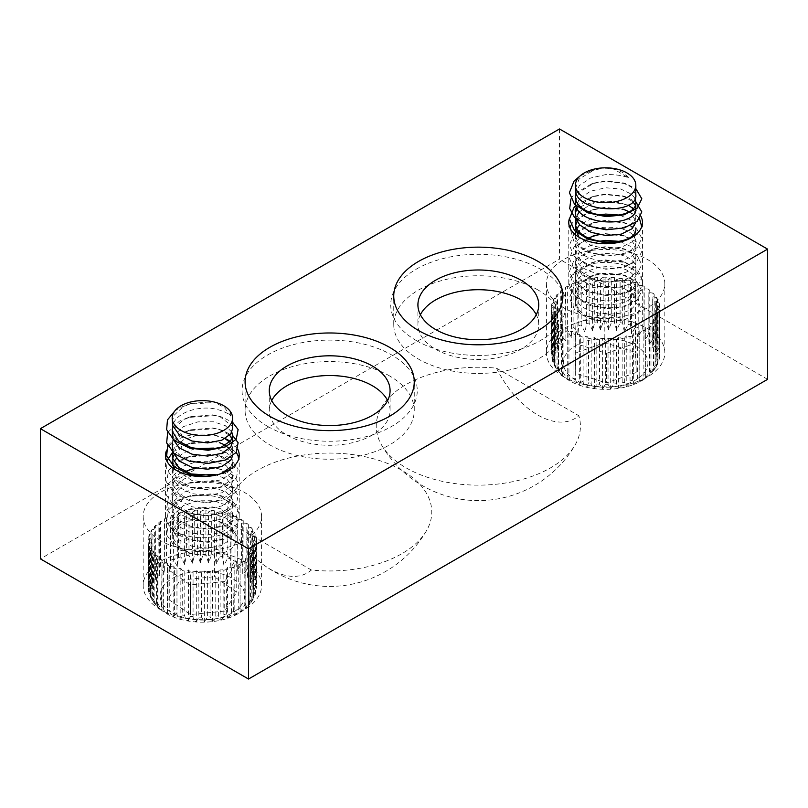 <?xml version="1.0" encoding="UTF-8"?>
<svg xmlns="http://www.w3.org/2000/svg" width="808" height="808" viewBox="0 0 808 808"><rect width="100%" height="100%" fill="white"/><g stroke="black" fill="none" stroke-linecap="round" stroke-linejoin="round"><path stroke-width="0.61" stroke-dasharray="4.04 3.03" d="M160.519 609.687A59.206 34.178 180 0 1 143.178 585.517A59.206 34.178 180 0 1 179.719 553.935A59.206 34.178 180 0 1 244.238 561.348A59.206 34.178 180 0 1 261.58 585.517A59.206 34.178 180 0 1 225.038 617.09A59.206 34.178 180 0 1 160.519 609.687M160.519 540.623A59.206 34.178 180 0 1 143.178 516.453A59.206 34.178 180 0 1 179.719 484.881A59.206 34.178 180 0 1 244.238 492.294A59.206 34.178 180 0 1 261.58 516.453A59.206 34.178 180 0 1 225.038 548.036A59.206 34.178 180 0 1 160.519 540.623M563.762 376.871A59.206 34.178 180 0 1 546.42 352.702A59.206 34.178 180 0 1 582.962 321.13A59.206 34.178 180 0 1 647.481 328.533A59.206 34.178 180 0 1 664.822 352.702A59.206 34.178 180 0 1 628.281 384.285A59.206 34.178 180 0 1 563.762 376.871M563.762 307.818A59.206 34.178 180 0 1 546.42 283.648A59.206 34.178 180 0 1 582.962 252.076A59.206 34.178 180 0 1 647.481 259.479A59.206 34.178 180 0 1 664.822 283.648A59.206 34.178 180 0 1 628.281 315.231A59.206 34.178 180 0 1 563.762 307.818M262.772 564.247A74.094 42.773 60 0 0 270.296 569.226A74.094 42.773 60 0 0 311.363 570.004A102.091 58.944 0 0 0 426.442 530.805A102.091 58.944 0 0 0 401.869 470.337A102.091 58.944 0 0 0 282.265 459.813A102.091 58.944 0 0 0 229.24 522.594A74.094 42.773 60 0 0 262.772 564.247A111.989 111.989 0 0 0 426.442 530.805M496.516 368.196A74.174 42.824 -120 0 0 537.653 414.938A74.174 42.824 -120 0 0 578.78 415.696L496.516 368.196A102.091 58.944 0 0 0 381.558 444.986A102.091 58.944 0 0 0 406.131 467.872A102.091 58.944 0 0 0 575.094 444.986A102.091 58.944 0 0 0 578.78 415.696M389.476 375.882A84.577 48.823 0 0 0 297.314 365.297A84.577 48.823 0 0 0 245.097 410.413A84.577 48.823 0 0 0 269.872 444.935A84.577 48.823 0 0 0 362.034 455.52A84.577 48.823 0 0 0 414.251 410.413A84.577 48.823 0 0 0 389.476 375.882M538.128 290.062A84.577 48.823 0 0 0 445.966 279.477A84.577 48.823 0 0 0 393.749 324.584A84.577 48.823 0 0 0 418.524 359.116A84.577 48.823 0 0 0 510.686 369.7A84.577 48.823 0 0 0 562.903 324.584A84.577 48.823 0 0 0 538.128 290.062M225.19 438.582A36.855 21.271 0 0 0 166.216 451.228M228.432 501.414A36.855 21.271 0 0 0 188.274 496.799A36.855 21.271 0 0 0 165.529 516.453A36.855 21.271 0 0 0 176.326 531.502A36.855 21.271 0 0 0 216.483 536.118A36.855 21.271 0 0 0 239.229 516.453A36.855 21.271 0 0 0 228.432 501.414M631.947 207.595A36.855 21.271 0 0 0 631.674 207.444A36.855 21.271 0 0 0 594.749 202.162A36.855 21.271 0 0 0 569.408 218.534M631.674 268.609A36.855 21.271 0 0 0 591.517 263.994A36.855 21.271 0 0 0 568.771 283.648A36.855 21.271 0 0 0 579.568 298.697A36.855 21.271 0 0 0 619.726 303.303A36.855 21.271 0 0 0 642.471 283.648A36.855 21.271 0 0 0 631.674 268.609M559.49 128.967L559.49 259.186L40.4 558.873M640.906 216.352A36.855 21.271 0 0 0 633.068 208.292M237.855 449.531A36.855 21.271 0 0 0 230.27 441.39M311.363 570.004L229.24 522.594M767.6 379.336L559.49 259.186M420.382 314.726A60.408 34.875 0 0 0 417.918 324.584A60.408 34.875 0 0 0 435.613 349.248A60.408 34.875 0 0 0 501.445 356.813A60.408 34.875 0 0 0 538.734 324.584A60.408 34.875 0 0 0 536.27 314.726M416.393 340.623A87.597 50.571 0 0 0 540.269 340.623A87.597 50.571 0 0 0 540.269 269.094A87.597 50.571 0 0 0 416.393 269.094A87.597 50.571 0 0 0 416.393 340.623M271.73 400.546A60.408 34.875 0 0 0 269.266 410.413A60.408 34.875 0 0 0 286.961 435.078A60.408 34.875 0 0 0 352.793 442.632A60.408 34.875 0 0 0 390.082 410.413A60.408 34.875 0 0 0 387.618 400.546M267.731 426.442A87.597 50.571 0 0 0 391.607 426.442A87.597 50.571 0 0 0 391.607 354.924A87.597 50.571 0 0 0 267.731 354.924A87.597 50.571 0 0 0 267.731 426.442M659.934 307.171L659.934 351.561L656.753 356.54L656.753 305.646L659.934 307.171A54.368 31.391 180 0 1 659.974 307.858A54.368 31.391 180 0 1 659.985 308.575A54.368 31.391 180 0 1 659.985 308.737L656.914 310.302L659.651 312.09L659.651 356.479L659.52 357.914L656.914 361.196L659.985 353.126L659.985 308.737M655.813 365.802L658.904 360.439L659.278 358.035L659.278 313.645L655.813 314.918L658.025 316.928L658.025 361.317L657.51 364.186L655.813 365.802L655.813 314.918M653.47 370.256L655.813 367.367L657.237 362.822L657.237 318.423L653.47 319.372L655.116 321.554L655.116 365.953L654.298 369.63L653.47 370.256L653.47 319.372M563.105 372.528L567.226 379.174L567.226 328.28L563.105 328.139L563.105 372.528A54.368 31.391 180 0 1 561.469 371.286L562.358 375.468L562.358 324.574L558.328 324.059L558.328 368.448L562.216 375.366C582.588 394.435 630.886 393.94 650.198 374.296L653.935 367.357L653.935 322.968L649.955 323.564L650.985 325.866L650.985 370.256L649.955 374.447L649.955 323.564M645.35 378.265L649.44 371.549L649.44 327.149L645.35 327.381L645.35 378.265L645.35 327.381M639.764 381.629C642.34 380.053 643.713 377.932 643.865 375.276L643.865 330.886L639.764 330.735L639.764 381.629L639.764 330.735M633.341 384.436C635.866 383.093 637.199 381.093 637.35 378.457L637.35 334.058L633.341 333.542L632.442 335.875L632.442 380.265L633.341 384.436L633.341 333.542M626.23 386.628C628.634 385.507 629.907 383.638 630.048 381.002L630.048 336.613L626.23 335.744L624.715 337.956L624.715 382.356L626.23 386.628L626.23 335.744M618.615 388.163C620.837 387.244 622.019 385.487 622.15 382.871L622.15 338.471L618.615 337.269L616.514 339.32L616.514 383.719L618.615 388.163L618.615 337.269M610.676 388.981L613.848 383.992L613.848 339.602L610.676 338.087L608.05 339.926L608.05 384.325L610.676 388.981L610.676 338.087M602.616 389.072L605.333 384.356L605.333 339.956L602.616 338.178L599.526 339.764L599.526 384.154L602.616 389.072L602.616 338.178M594.627 388.436L596.839 383.941L596.839 339.552L594.627 337.552L591.143 338.825L591.143 383.224C591.274 385.84 592.436 387.577 594.627 388.436L594.627 337.552M586.911 387.093L588.547 382.77L588.547 338.37L586.911 336.199L583.124 337.148L583.124 381.538C583.265 384.164 584.527 386.022 586.911 387.093L586.911 336.199M579.659 385.062L580.689 380.861L580.689 336.461L579.659 334.169L575.66 334.764L575.66 379.154C575.811 381.8 577.144 383.77 579.659 385.062L579.659 334.169M573.044 382.396L573.044 331.512L568.933 331.734L568.933 376.124C569.085 378.78 570.458 380.871 573.044 382.396L573.044 331.512M567.226 379.174L567.226 328.28M558.328 368.448A54.368 31.391 180 0 1 557.045 367.064L558.56 371.357L558.56 320.473L554.712 319.594L554.712 363.984L556.49 369.004L561.57 374.781M555.914 366.963L554.44 365.64L553.823 362.509L553.823 318.12L555.914 316.069L552.359 314.857L552.359 359.257L552.935 362.236L555.914 366.963L555.914 316.069M551.308 309.969A54.368 31.391 180 0 1 551.248 308.575L551.248 352.965A54.368 31.391 180 0 0 551.268 353.682A54.368 31.391 180 0 0 551.308 354.369L554.49 362.378L552.096 359.57L551.874 357.712L551.874 313.322L554.49 311.494L551.308 309.969L551.248 352.965A54.368 31.391 180 0 1 551.248 352.803L551.248 308.404L554.328 306.838L551.591 305.05L551.591 349.44L554.328 357.732L551.248 352.803M636.219 342.905L606.414 353.369L575.821 343.693L575.023 323.564L604.818 313.1L635.421 322.766L636.219 372.498L606.414 382.962L575.821 373.296L575.023 353.157L604.818 342.693L635.421 352.369L636.219 372.498M635.421 322.766L635.421 352.369M604.818 313.1L604.818 342.693M575.023 323.564L575.023 353.157M575.821 343.693L575.821 373.296M606.414 353.369L606.414 382.962M555.429 353.116C553.248 352.248 552.096 350.51 551.965 347.894L551.965 303.495L555.429 302.222L553.217 300.212L553.217 344.602L555.429 353.116L555.429 302.222M557.773 348.662C555.399 347.591 554.147 345.733 554.005 343.107L554.005 298.718L557.773 297.768L556.126 295.587L556.126 339.976L557.773 348.662L557.773 297.768M561.287 344.471C558.783 343.178 557.459 341.208 557.308 338.572L557.308 294.173L561.287 293.587L560.247 291.274L560.247 335.663L561.287 344.471L561.287 293.587M565.893 340.653C563.317 339.128 561.954 337.037 561.802 334.381L561.802 289.991L565.893 289.759L565.499 287.385L565.893 340.653L565.893 289.759M571.478 337.3L567.378 330.654L567.378 286.264L571.478 286.406L571.731 284.022L571.478 337.3L571.478 286.406M577.902 334.482L573.892 327.472L573.892 283.083L577.902 283.598L578.801 281.265L578.801 325.664L577.902 334.482L577.902 283.598M585.012 332.29L581.184 324.917L581.184 280.527L585.012 281.396L586.527 279.184L586.527 323.574L585.012 332.29L585.012 281.396M592.628 330.765L589.093 323.059L589.093 278.669L592.628 279.871L594.728 277.821L594.728 322.21L592.628 330.765L592.628 279.871M600.566 329.937L597.395 321.938L597.395 277.538L600.566 279.053L603.192 277.215L603.192 321.604L600.566 329.937L600.566 279.053M608.626 329.846L605.899 321.574L605.899 277.184L608.626 278.962L611.717 277.376L611.717 321.776L608.626 329.846L608.626 278.962M616.605 330.482L614.403 321.988L614.403 277.599L616.605 279.598L620.09 278.316L620.09 322.705L616.605 330.482L616.605 279.598M624.321 331.836L622.685 323.16L622.685 278.77L624.321 280.942L628.109 279.992L628.109 324.382L624.321 331.836L624.321 280.942M631.583 333.866L630.553 325.069L630.553 280.679L631.583 282.972L635.583 282.376L635.583 326.765L631.583 333.866L631.583 282.972M638.199 336.522L637.805 283.275L638.199 285.628L642.31 285.406L642.31 329.795L638.199 336.522L638.199 285.628M644.006 339.744L644.259 286.486L644.006 288.86L648.137 289.001L648.137 333.401C647.976 336.057 646.602 338.168 644.006 339.744L644.006 288.86M648.875 343.461L649.773 334.643L649.773 290.254L648.875 292.567L652.915 293.082L652.915 337.481C652.763 340.118 651.42 342.117 648.875 343.461L648.875 292.567M652.682 347.561L654.187 338.855L654.187 294.466L652.682 296.667L656.53 297.546L656.53 341.935C656.379 344.572 655.106 346.44 652.682 347.561L652.682 296.667M655.328 351.955L657.419 343.42L657.419 299.031L655.328 301.071L658.884 302.283L658.884 346.672C658.752 349.288 657.571 351.056 655.328 351.955L655.328 301.071M656.753 356.54L659.358 348.218L659.358 303.818L656.753 305.646M648.137 289.001A54.368 31.391 180 0 1 649.773 290.254M642.31 285.406A54.368 31.391 180 0 1 644.259 286.486M635.583 282.376A54.368 31.391 180 0 1 637.805 283.275M628.109 279.992A54.368 31.391 180 0 1 630.553 280.679M620.09 278.316A54.368 31.391 180 0 1 622.685 278.77M611.717 277.376A54.368 31.391 180 0 1 614.403 277.599M603.192 277.215A54.368 31.391 180 0 1 605.899 277.184M594.728 277.821A54.368 31.391 180 0 1 597.395 277.538M586.527 279.184A54.368 31.391 180 0 1 589.093 278.669M578.801 281.265A54.368 31.391 180 0 1 581.184 280.527M571.731 284.022A54.368 31.391 180 0 1 573.892 283.083M565.499 287.385A54.368 31.391 180 0 1 567.378 286.264M560.247 291.274A54.368 31.391 180 0 1 561.802 289.991M556.126 295.587A54.368 31.391 180 0 1 557.308 294.173M553.217 300.212A54.368 31.391 180 0 1 554.005 298.718M551.591 305.05A54.368 31.391 180 0 1 551.965 303.495M554.328 357.732L554.328 306.838M554.49 362.378L554.49 311.494M552.359 314.857A54.368 31.391 180 0 1 551.874 313.322M554.712 319.594A54.368 31.391 180 0 1 553.823 318.12M557.045 367.064L557.045 322.675L558.56 320.473M558.328 324.059A54.368 31.391 180 0 1 557.045 322.675M561.469 371.286L561.469 326.886L562.358 324.574M563.105 328.139A54.368 31.391 180 0 1 561.469 326.886M568.933 331.734A54.368 31.391 180 0 1 566.974 330.654M575.66 334.764A54.368 31.391 180 0 1 573.438 333.866M583.124 337.148A54.368 31.391 180 0 1 580.689 336.461M591.143 338.825A54.368 31.391 180 0 1 588.547 338.37M599.526 339.764A54.368 31.391 180 0 1 596.839 339.552M608.05 339.926A54.368 31.391 180 0 1 605.333 339.956M616.514 339.32A54.368 31.391 180 0 1 613.848 339.602M624.715 337.956A54.368 31.391 180 0 1 622.15 338.471M632.442 335.875A54.368 31.391 180 0 1 630.048 336.613M639.512 333.118A54.368 31.391 180 0 1 637.35 334.058M645.744 329.755A54.368 31.391 180 0 1 643.865 330.886M650.985 325.866A54.368 31.391 180 0 1 649.44 327.149M655.116 321.554A54.368 31.391 180 0 1 653.935 322.968M658.025 316.928A54.368 31.391 180 0 1 657.237 318.423M659.651 312.09A54.368 31.391 180 0 1 659.278 313.645M656.914 361.196L656.914 310.302M658.884 302.283A54.368 31.391 180 0 1 659.358 303.818M656.53 297.546A54.368 31.391 180 0 1 657.419 299.031M652.915 293.082A54.368 31.391 180 0 1 654.187 294.466M575.427 208.949C574.407 233.623 638.572 235.027 635.815 214.726L632.866 208.504M628.816 211.656L631.422 213.463L635.825 221.382L635.815 214.726M635.825 221.382L635.745 222.523M576.094 218.948L575.427 215.251M598.375 234.532L604.929 233.593L622.847 235.37L631.422 239.774L635.815 247.339C638.593 267.61 574.427 266.276 575.427 241.562L579.124 231.694L594.223 222.473L604.929 220.443L622.847 222.22L631.422 226.614L635.825 234.532L635.815 227.876L631.785 220.614L619.696 215.079M635.825 234.532L632.119 241.865L621.322 247.288L606.313 248.733L591.123 245.501L578.932 237.158M575.417 234.673L575.427 235.259C574.407 259.934 638.572 261.327 635.815 241.037C633.725 231.744 623.665 227.139 605.636 227.23C589.345 228.159 574.518 237.734 575.427 248.409C574.407 273.084 638.572 274.488 635.815 254.187L631.785 246.915L619.696 241.38M635.815 247.339L635.815 241.037M598.375 241.38L579.467 251.288L575.427 261.56C574.407 286.234 638.572 287.638 635.815 267.337C633.725 258.045 623.665 253.449 605.636 253.54C589.345 254.469 574.518 264.044 575.427 274.71C574.407 299.384 638.572 300.788 635.815 280.497C633.725 271.205 623.665 266.6 605.636 266.69C589.345 267.62 574.518 277.195 575.427 287.87C574.407 312.544 638.572 313.948 635.815 293.647C633.725 284.355 623.665 279.75 605.636 279.841C589.345 280.78 574.518 290.345 575.427 301.02C576.973 311.444 585.901 318.089 602.202 320.968A30.209 17.443 180 0 1 575.427 304.04A30.209 17.443 180 0 1 575.417 303.636A30.209 17.443 180 0 1 604.929 286.204L622.847 287.981L631.422 292.385L635.815 299.95C638.593 320.221 574.427 318.887 575.427 294.173L579.124 284.305L594.223 275.084L604.929 273.054L622.847 274.831L631.422 279.235L635.815 286.8C638.593 307.07 574.427 305.727 575.427 281.022L579.124 271.155L594.223 261.933L604.929 259.893L622.847 261.681L631.422 266.074L635.815 273.649C638.593 293.92 574.427 292.577 575.427 267.862L579.124 257.994L594.223 248.773L604.929 246.743L622.847 248.521L631.422 252.924L635.825 260.843L635.815 254.187M635.815 260.489C638.593 280.76 574.427 279.427 575.427 254.712L579.124 244.844L588.335 237.956M635.815 273.649L635.815 267.337M635.815 286.8L635.815 280.497M635.815 299.95L635.815 293.647M628.442 177.72A25.422 14.675 0 0 0 616.11 169.811L613.878 169.165L628.442 177.72C622.423 175.417 614.827 174.387 605.636 174.619L590.537 178.043L579.467 185.517L575.882 191.92M613.878 169.165L604.929 167.822L591.658 170.65L604.929 167.822M575.417 201.647L579.124 192.233L594.223 183.012L604.929 180.982L622.847 182.76L631.422 187.163L635.815 194.728M635.058 198.495L631.785 194.304L620.736 189.011L605.636 187.769L590.537 191.203L579.467 198.677L575.417 208.504M575.417 214.807L575.811 211.656M577.165 208.232L579.124 205.383L594.223 196.162L604.929 194.132L622.847 195.91L632.866 201.657M635.169 205.081L635.815 207.878M628.351 205.081L605.636 200.929L590.678 204.293L579.629 211.656M577.165 215.079L575.882 218.231M575.417 227.957L575.811 224.806M577.165 221.382L579.124 218.544L594.223 209.322L604.929 207.282L625.473 209.878L636.765 215.756L639.522 218.716M598.375 215.079L579.629 224.806M577.165 228.23L575.771 231.805M575.417 254.268L575.427 248.409M575.417 280.568L575.427 274.71M575.417 293.728L575.427 287.87M575.417 303.636L575.427 301.02M604.929 286.204L623.726 288.254L637.916 297.122L640.562 309.131L637.189 313.383L624.089 320.029L606.04 321.857L587.881 318.079L574.478 309.424L569.408 297.91L574.054 286.325L591.658 275.871L605.192 273.468L625.473 275.649L636.765 281.517L641.825 290.84L637.189 300.233L624.089 306.878L606.04 308.707L587.881 304.929L574.478 296.273L569.408 284.749L574.054 273.175L591.658 262.721L605.192 260.317L625.473 262.489L636.765 268.367L641.825 277.689L637.189 287.082L624.089 293.718L606.04 295.546L587.881 291.779L574.478 283.113L569.408 271.599L574.054 260.024L591.658 249.571L605.192 247.167L625.473 249.339L636.765 255.217L641.825 264.539L637.189 273.922L624.089 280.568L606.04 282.396L587.881 278.619L574.478 269.963L569.408 258.449L574.054 246.864L593.011 236.017M599.102 234.684L605.192 234.007L625.473 236.189L636.765 242.057L641.825 251.379L637.189 260.772L624.089 267.418L606.04 269.246L587.881 265.468L574.478 256.813L569.408 245.299L574.054 233.714L591.658 223.261L605.192 220.857L625.473 223.028L636.765 228.906L641.825 238.229L637.189 247.622L624.089 254.268L606.04 256.086L587.881 252.318L574.478 243.652L569.963 227.856M570.913 225.291L574.054 220.564L591.658 210.11L605.192 207.707L625.473 209.878M641.724 226.755L637.189 234.461L620.635 241.915M575.73 205.676L591.658 196.96L605.192 194.546L625.473 196.728L635.825 201.828M570.913 198.99L574.054 194.253L591.658 183.8L605.192 181.396L625.473 183.578L635.825 188.678M580.033 175.993L591.658 170.65M575.417 188.496L579.124 179.083L594.223 169.862M616.11 169.811A25.422 14.675 0 0 0 605.192 168.246M253.823 551.531L253.823 595.93L253.167 599.172L251.823 600.334L251.823 549.45L253.823 551.531A54.368 31.391 180 0 1 253.429 552.177A54.368 31.391 180 0 1 252.884 553.005L249.026 553.813L250.44 556.055L250.44 600.445L249.026 604.707L250.934 602.606L252.884 597.395L252.884 553.005M163.357 607.626C163.509 610.282 164.882 612.424 167.478 614.04L167.478 563.146L163.357 563.237L163.357 607.626A54.368 31.391 180 0 1 161.519 606.475L162.014 610.616L162.014 559.732L157.913 559.439L157.913 603.829L162.014 610.616C183.022 626.766 225.927 625.907 245.178 608.697L245.087 557.874L245.874 560.217L245.874 604.606L245.087 608.767L249.591 604.303L249.026 604.707L249.026 553.813M245.087 608.767L249.117 601.808L249.117 557.419L245.087 557.874M240.087 612.413L244.188 605.838L244.188 561.439L240.087 561.53L240.087 612.413L240.087 561.53M234.168 615.575C236.734 614.09 238.087 612.02 238.239 609.363L238.239 564.974L234.168 564.681L233.663 611.444L234.168 615.575L234.168 564.681M227.462 618.16C229.947 616.898 231.26 614.949 231.411 612.312L231.411 567.923L227.462 567.266L226.321 569.559L226.321 613.959L227.462 618.16L227.462 567.266M220.14 620.1C222.473 619.069 223.715 617.231 223.856 614.605L223.856 570.216L220.14 569.216L218.392 571.377L218.392 615.767L220.14 620.1L220.14 569.216M212.373 621.362C214.514 620.534 215.655 618.807 215.776 616.191L215.776 571.801L212.373 570.478L210.07 572.458L210.07 616.847L212.373 621.362L212.373 570.478M204.363 621.908L207.373 617.029L207.373 572.64L204.363 571.024L201.556 572.761L201.556 617.16L204.363 621.908L204.363 571.024M196.314 621.726L198.839 617.1L198.839 572.7L196.314 570.832L193.061 572.306L193.061 616.696C193.183 619.302 194.263 620.978 196.314 621.726L196.314 570.832M188.405 620.817L190.395 616.393L190.395 571.993L188.405 569.923L184.79 571.084L184.79 615.474C184.931 618.09 186.133 619.877 188.405 620.817L188.405 569.923M180.841 619.201L182.244 614.928L182.244 570.539L180.841 568.307L176.962 569.125L176.962 613.525C177.103 616.15 178.396 618.049 180.841 619.201L180.841 568.307M173.811 616.928L174.599 612.757L174.599 568.357L173.811 566.034L169.761 566.489L169.761 610.878C169.912 613.525 171.256 615.545 173.811 616.928L173.811 566.034M167.478 614.04L167.478 563.146M157.913 603.829A54.368 31.391 180 0 1 156.409 602.526L157.54 606.747L157.54 555.864L153.571 555.207L153.571 599.597L156.247 605.515L162.014 610.616M154.166 602.515L153.227 601.788L152.429 598.173L152.429 553.783L154.166 551.632L150.419 550.622L150.419 595.011L151.682 599.324L154.166 602.515L154.166 551.632M151.985 598.041L150.157 596.233L149.692 593.506L149.692 549.117L151.985 547.147L148.561 545.814L148.561 590.214L148.834 592.304L151.985 598.041L151.985 547.147M151.035 593.415L148.329 589.85L148.238 588.658L148.238 544.259L151.035 542.532L148.016 540.905L148.016 585.295L151.035 593.415L151.035 542.532M151.359 588.769L148.127 583.73L148.127 539.34L151.359 537.875L148.813 535.997L148.813 580.386L151.359 588.769L151.359 537.875M152.934 584.204C150.682 583.255 149.48 581.477 149.349 578.851L149.349 534.462L152.934 533.31L150.934 531.23L150.934 575.619L152.934 584.204L152.934 533.31M224.745 581.497L190.375 584.952L168.024 569.499L180.022 550.591L214.383 547.137L236.744 562.59L224.745 581.497L224.745 611.09L190.375 614.545L168.024 599.092L180.022 580.184L214.383 576.73L236.744 592.183L224.745 611.09M236.744 562.59L236.744 592.183M214.383 547.137L214.383 576.73M180.022 550.591L180.022 580.184M168.024 569.499L168.024 599.092M190.375 584.952L190.375 614.545M155.732 579.831C153.308 578.68 152.015 576.781 151.874 574.155L151.874 529.755L155.732 528.947L154.318 526.705L154.318 571.094L155.732 579.831L155.732 528.947M159.681 575.771C157.136 574.397 155.792 572.377 155.641 569.731L155.641 525.341L159.681 524.887L158.883 522.544L158.883 566.933L159.681 575.771L159.681 524.887M164.67 572.125C162.085 570.509 160.721 568.367 160.57 565.711L160.57 521.312L164.67 521.231L164.529 518.847L164.67 572.125L164.67 521.231M170.599 568.963L166.519 562.176L166.519 517.787L170.599 518.069L171.094 515.706L170.599 568.963L170.599 518.069M177.306 566.378L173.356 559.227L173.356 514.837L177.306 515.494L178.437 513.201L178.437 557.591L177.306 566.378L177.306 515.494M184.628 564.428L180.901 556.934L180.901 512.545L184.628 513.545L186.365 511.383L186.365 555.773L184.628 564.428L184.628 513.545M192.385 563.176L188.981 555.349L188.981 510.959L192.385 512.282L194.698 510.303L194.698 554.702L192.385 563.176L192.385 512.282M200.394 562.631L197.384 554.51L197.384 510.121L200.394 511.737L203.212 509.989L203.212 554.389L200.394 562.631L200.394 511.737M208.444 562.812L205.919 554.45L205.919 510.06L208.444 511.929L211.706 510.454L211.706 554.844L208.444 562.812L208.444 511.929M216.352 563.721L214.362 555.157L214.362 510.757L216.352 512.838L219.968 511.676L219.968 556.066L216.352 563.721L216.352 512.838M223.917 565.337L222.513 556.611L222.513 512.221L223.917 514.454L227.795 513.635L227.795 558.025L223.917 565.337L223.917 514.454M230.947 567.61L230.159 558.793L230.159 514.403L230.947 516.726L235.007 516.272L235.007 560.661L230.947 567.61L230.947 516.726M237.279 570.499L237.128 517.241L237.279 519.605L241.41 519.524L241.41 563.913L237.279 570.499L237.279 519.605M242.743 573.922L243.248 520.675L242.743 523.029L246.844 523.321L246.844 567.711C246.692 570.367 245.329 572.428 242.743 573.922L242.743 523.029M247.218 577.791L248.349 569.014L248.349 524.624L247.218 526.897L251.197 527.553L251.197 571.953C251.046 574.589 249.722 576.538 247.218 577.791L247.218 526.897M250.591 582.023L252.328 573.367L252.328 528.977L250.591 531.129L254.338 532.139L254.338 576.528C254.197 579.154 252.944 580.982 250.591 582.023L250.591 531.129M252.773 586.497L255.076 578.033L255.076 533.644L252.773 535.613L256.207 536.946L256.207 581.336C256.075 583.952 254.934 585.669 252.773 586.497L252.773 535.613M253.722 591.123L256.52 582.891L256.52 538.502L253.722 540.229L256.742 541.855L256.742 586.457L256.631 543.42L253.399 544.885L255.944 546.764L255.944 591.153L255.671 593.213L253.399 595.769L256.631 587.81A54.368 31.391 180 0 0 256.742 586.255L253.722 591.123L253.722 540.229M251.823 600.334L254.712 595.961L255.409 592.688L255.409 548.299L251.823 549.45M254.338 532.139A54.368 31.391 180 0 1 255.076 533.644M251.197 527.553A54.368 31.391 180 0 1 252.328 528.977M246.844 523.321A54.368 31.391 180 0 1 248.349 524.624M241.41 519.524A54.368 31.391 180 0 1 243.248 520.675M235.007 516.272A54.368 31.391 180 0 1 237.128 517.241M227.795 513.635A54.368 31.391 180 0 1 230.159 514.403M219.968 511.676A54.368 31.391 180 0 1 222.513 512.221M211.706 510.454A54.368 31.391 180 0 1 214.362 510.757M203.212 509.989A54.368 31.391 180 0 1 205.919 510.06M194.698 510.303A54.368 31.391 180 0 1 197.384 510.121M186.365 511.383A54.368 31.391 180 0 1 188.981 510.959M178.437 513.201A54.368 31.391 180 0 1 180.901 512.545M171.094 515.706A54.368 31.391 180 0 1 173.356 514.837M164.529 518.847A54.368 31.391 180 0 1 166.519 517.787M158.883 522.544A54.368 31.391 180 0 1 160.57 521.312M154.318 526.705A54.368 31.391 180 0 1 155.641 525.341M150.934 531.23A54.368 31.391 180 0 1 151.874 529.755M148.813 535.997A54.368 31.391 180 0 1 149.349 534.462M148.016 540.905A54.368 31.391 180 0 1 148.127 539.34M148.561 545.814A54.368 31.391 180 0 1 148.238 544.259M150.419 550.622A54.368 31.391 180 0 1 149.692 549.117M153.571 555.207A54.368 31.391 180 0 1 152.429 553.783M156.409 602.526L156.409 558.136L157.54 555.864M157.913 559.439A54.368 31.391 180 0 1 156.409 558.136M161.519 606.475L162.014 559.732M163.357 563.237A54.368 31.391 180 0 1 161.519 562.085M169.761 566.489A54.368 31.391 180 0 1 167.63 565.519M176.962 569.125A54.368 31.391 180 0 1 174.599 568.357M184.79 571.084A54.368 31.391 180 0 1 182.244 570.539M193.061 572.306A54.368 31.391 180 0 1 190.395 571.993M201.556 572.761A54.368 31.391 180 0 1 198.839 572.7M210.07 572.458A54.368 31.391 180 0 1 207.373 572.64M218.392 571.377A54.368 31.391 180 0 1 215.776 571.801M226.321 569.559A54.368 31.391 180 0 1 223.856 570.216M233.663 567.054A54.368 31.391 180 0 1 231.411 567.923M240.239 563.913A54.368 31.391 180 0 1 238.239 564.974M245.874 560.217A54.368 31.391 180 0 1 244.188 561.439M250.44 556.055A54.368 31.391 180 0 1 249.117 557.419M255.944 546.764A54.368 31.391 180 0 1 255.409 548.299M253.399 595.769L253.399 544.885M256.742 541.855A54.368 31.391 180 0 1 256.631 543.42M256.207 536.946A54.368 31.391 180 0 1 256.52 538.502M172.175 422.109L174.023 415.352L183.012 406.879L190.961 403.485L212.777 401.697L215.221 402.414L188.385 404.283L190.961 403.485M230.856 416.14A25.422 14.675 0 0 0 216.877 402.849L214.211 402.071L224.472 407.596L230.856 416.14C227.715 412.837 221.907 410.333 213.433 408.636C198.384 406.141 179.214 411.999 174.023 422.21L172.639 425.523M172.175 435.26L174.023 428.513L183.012 420.029L190.961 416.645L212.777 414.847L219.493 416.342L232.138 426.038L232.583 428.684M231.825 432.088L225.23 425.604L213.433 421.786L197.899 421.867L183.557 426.574L174.023 435.361L172.175 442.107L172.508 444.996L178.75 454.359L191.324 460.823L206.858 462.934L221.2 460.429L230.745 453.934L232.583 448.682L232.249 446.39L229.644 442.077M172.175 448.42L174.023 441.663L183.012 433.179L190.961 429.795L212.777 427.998L219.493 429.502L229.644 435.229M173.932 448.662L172.538 452.248M214.403 475.407L221.018 473.65M195.273 468.125L212.777 467.458L219.493 468.953L232.138 478.649L232.583 481.305L230.745 486.547L221.746 492.829L207.565 495.536L191.991 493.627L179.204 487.345L172.619 478.053L172.175 474.72L174.023 467.973L183.012 459.489L190.961 456.106L212.777 454.308L219.493 455.803L232.138 465.499L232.583 468.145L230.745 473.397L221.746 479.679L207.565 482.376L191.991 480.477L174.659 469.317M172.175 455.268L172.175 461.57L172.569 458.409M173.932 454.965L183.012 446.339L190.961 442.946L212.777 441.158L222.069 443.451L236.3 452.298M174.023 461.661L172.175 468.418L172.508 471.296L178.75 480.669L191.324 487.133L206.858 489.244L221.2 486.739L230.745 480.245L232.583 474.993L232.249 472.7L226.008 465.519L213.433 461.247L197.899 461.328L183.557 466.034L174.023 474.821L172.175 481.568L172.508 484.446L178.75 493.819L191.324 500.283L206.858 502.394L221.2 499.889L230.745 493.395L232.583 488.143L232.249 485.85L227.038 479.346L216.393 474.973M192.183 475.74L183.557 479.184L174.023 487.971L172.175 494.718L172.508 497.607L178.75 506.98L191.324 513.433L206.858 515.554L221.2 513.04L230.745 506.545L232.583 501.303L232.249 499.001L226.008 491.83L213.433 487.557L197.899 487.638L183.557 492.335L174.023 501.122L172.175 507.879L172.508 510.757L178.75 520.13L191.324 526.594L206.858 528.705L221.2 526.19L230.745 519.706L232.583 514.454L232.249 512.161L226.008 504.98L213.433 500.707L197.899 500.788L183.557 505.485L174.023 514.282L172.175 521.029L172.508 523.907L178.75 533.28L191.324 539.744L206.858 541.855L221.2 539.35L230.745 532.856L232.583 527.604L232.249 525.311L226.008 518.13L213.433 513.858L197.899 513.938L183.557 518.645L174.023 527.432L172.175 534.179L172.508 537.067L177.669 545.471L188.234 551.854A30.209 17.443 180 0 1 172.175 536.451A30.209 17.443 180 0 1 174.023 530.452A30.209 17.443 180 0 1 212.777 520.069L219.493 521.574L232.138 531.26L232.583 533.916L230.745 539.158L221.746 545.45L207.565 548.147L191.991 546.248L179.204 539.956L172.619 530.674L172.175 527.331L174.023 520.584L183.012 512.1L190.961 508.717L212.777 506.919L219.493 508.414L232.138 518.11L232.583 520.756L230.745 526.008L221.746 532.29L207.565 534.997L191.991 533.088L179.204 526.806L172.619 517.514L172.175 514.181L174.023 507.434L183.012 498.95L190.961 495.567L212.777 493.769L219.493 495.264L232.138 504.96L232.583 507.606L230.745 512.848L221.746 519.14L207.565 521.837L191.991 519.938L179.204 513.646L172.619 504.364L172.175 501.031L174.023 494.274L183.012 485.8L190.961 482.406L212.777 480.619L219.493 482.113L232.138 491.809L232.583 494.456L230.745 499.697L221.746 505.99L207.565 508.686L191.991 506.788L179.204 500.495L172.619 491.214L172.175 487.881L174.023 481.124L183.012 472.64L185.072 471.569M214.211 402.071L212.777 401.697M231.947 438.673L232.583 441.845M225.048 438.663L213.433 434.946L197.899 435.027L183.557 439.724L174.023 448.511M225.533 445.238L232.138 452.349L232.512 456.086M230.745 467.085L232.583 461.843L232.249 459.55L227.068 453.056L216.473 448.682M195.284 448.662L183.557 452.874L176.386 458.389M212.777 520.069L219.816 521.675L230.078 526.755L235.754 533.825L236.148 541.623L231.421 548.935L225.281 552.147L208.191 555.49L189.547 553.308L174.336 545.885L166.64 534.926L168.518 523.059L179.477 513.181L188.385 509.515L215.221 507.636L222.069 509.212L232.795 514.494L238.118 521.635L236.239 531.31L225.281 538.997L208.191 542.34L189.547 540.158L174.336 532.735L166.64 521.766L168.518 509.909L179.477 500.031L188.385 496.354L215.221 494.486L222.069 496.061L232.795 501.344L238.118 508.484L236.239 518.15L225.281 525.836L208.191 529.19L189.547 526.998L174.336 519.584L166.64 508.616L168.518 496.758L179.477 486.881L188.385 483.204L215.221 481.326L222.069 482.911L232.795 488.194L238.118 495.334L236.239 505L225.281 512.686L208.191 516.029L189.547 513.848L174.336 506.424L166.64 495.466L168.518 483.598L179.477 473.72L189.739 469.65M196.021 468.276L215.221 468.175L222.069 469.751L232.795 475.033L238.118 482.174L236.239 491.85L225.281 499.536L208.191 502.879L189.547 500.697L174.336 493.274L166.64 482.305L168.518 470.448L179.477 460.57L188.385 456.894L215.221 455.025L222.069 456.601L232.795 461.883L238.118 469.024L236.239 478.69L225.281 486.376L208.191 489.729L189.547 487.537L174.336 480.124L166.64 469.155L166.872 460.974M172.508 452.369L179.477 447.42L188.385 443.744L215.221 441.865L222.069 443.451M238.582 459.257L234.876 467.145L225.281 473.225L203.717 476.558M167.68 445.733L179.477 434.26L188.385 430.593L215.221 428.715L222.069 430.29L232.583 435.421M167.68 432.573L179.477 421.109L188.385 417.443L215.221 415.565L222.069 417.14L232.583 422.261M174.791 410.969L179.477 407.959L188.385 404.283M216.877 402.849A25.422 14.675 0 0 0 215.221 402.414M659.934 351.561A54.368 31.391 180 0 1 659.974 352.248A54.368 31.391 180 0 1 659.985 352.965L659.985 308.575M647.895 362.267A42.289 24.412 180 0 1 606.586 387.234A42.289 24.412 180 0 1 563.348 363.388A42.289 24.412 180 0 1 604.657 338.421A42.289 24.412 180 0 1 647.895 362.267M659.651 356.479A54.368 31.391 180 0 1 659.278 358.035M658.025 361.317A54.368 31.391 180 0 1 657.237 362.822M655.116 365.953A54.368 31.391 180 0 1 653.935 367.357M650.985 370.256A54.368 31.391 180 0 1 649.44 371.549M645.744 374.144A54.368 31.391 180 0 1 643.865 375.276M639.512 377.508A54.368 31.391 180 0 1 637.35 378.457M632.442 380.265A54.368 31.391 180 0 1 630.048 381.002M624.715 382.356A54.368 31.391 180 0 1 622.15 382.871M616.514 383.719A54.368 31.391 180 0 1 613.848 383.992M608.05 384.325A54.368 31.391 180 0 1 605.333 384.356M599.526 384.154A54.368 31.391 180 0 1 596.839 383.941M591.143 383.224A54.368 31.391 180 0 1 588.547 382.77M583.124 381.538A54.368 31.391 180 0 1 580.689 380.861M575.66 379.154A54.368 31.391 180 0 1 573.438 378.265M568.933 376.124A54.368 31.391 180 0 1 566.974 375.043M554.712 363.984A54.368 31.391 180 0 1 553.823 362.509M552.359 359.257A54.368 31.391 180 0 1 551.874 357.712M551.591 349.44A54.368 31.391 180 0 1 551.965 347.894M553.217 344.602A54.368 31.391 180 0 1 554.005 343.107M556.126 339.976A54.368 31.391 180 0 1 557.308 338.572M560.247 335.663A54.368 31.391 180 0 1 561.802 334.381M565.499 331.785A54.368 31.391 180 0 1 567.378 330.654M571.731 328.422A54.368 31.391 180 0 1 573.892 327.472M578.801 325.664A54.368 31.391 180 0 1 581.184 324.917M586.527 323.574A54.368 31.391 180 0 1 589.093 323.059M594.728 322.21A54.368 31.391 180 0 1 597.395 321.938M603.192 321.604A54.368 31.391 180 0 1 605.899 321.574M611.717 321.776A54.368 31.391 180 0 1 614.403 321.988M620.09 322.705A54.368 31.391 180 0 1 622.685 323.16M628.109 324.382A54.368 31.391 180 0 1 630.553 325.069M635.583 326.765A54.368 31.391 180 0 1 637.805 327.664M642.31 329.795A54.368 31.391 180 0 1 644.259 330.886M648.137 333.401A54.368 31.391 180 0 1 649.773 334.643M652.915 337.481A54.368 31.391 180 0 1 654.187 338.855M656.53 341.935A54.368 31.391 180 0 1 657.419 343.42M658.884 346.672A54.368 31.391 180 0 1 659.358 348.218M253.823 595.93A54.368 31.391 180 0 1 253.429 596.577A54.368 31.391 180 0 1 252.884 597.395M150.934 575.619A54.368 31.391 180 0 1 151.328 574.973A54.368 31.391 180 0 1 151.874 574.155M242.087 604.041A42.289 24.412 180 0 1 187.83 618.564A42.289 24.412 180 0 1 162.671 587.234A42.289 24.412 180 0 1 216.928 572.71A42.289 24.412 180 0 1 242.087 604.041M250.44 600.445A54.368 31.391 180 0 1 249.117 601.808M245.874 604.606A54.368 31.391 180 0 1 244.188 605.838M240.239 608.303A54.368 31.391 180 0 1 238.239 609.363M233.663 611.444A54.368 31.391 180 0 1 231.411 612.312M226.321 613.959A54.368 31.391 180 0 1 223.856 614.605M218.392 615.767A54.368 31.391 180 0 1 215.776 616.191M210.07 616.847A54.368 31.391 180 0 1 207.373 617.029M201.556 617.16A54.368 31.391 180 0 1 198.839 617.1M193.061 616.696A54.368 31.391 180 0 1 190.395 616.393M184.79 615.474A54.368 31.391 180 0 1 182.244 614.928M176.962 613.525A54.368 31.391 180 0 1 174.599 612.757M169.761 610.878A54.368 31.391 180 0 1 167.63 609.909M153.571 599.597A54.368 31.391 180 0 1 152.429 598.173M150.419 595.011A54.368 31.391 180 0 1 149.692 593.506M148.561 590.214A54.368 31.391 180 0 1 148.238 588.658M148.016 585.295A54.368 31.391 180 0 1 148.127 583.73M148.813 580.386A54.368 31.391 180 0 1 149.349 578.851M154.318 571.094A54.368 31.391 180 0 1 155.641 569.731M158.883 566.933A54.368 31.391 180 0 1 160.57 565.711M164.529 563.237A54.368 31.391 180 0 1 166.519 562.176M171.094 560.096A54.368 31.391 180 0 1 173.356 559.227M178.437 557.591A54.368 31.391 180 0 1 180.901 556.934M186.365 555.773A54.368 31.391 180 0 1 188.981 555.349M194.698 554.702A54.368 31.391 180 0 1 197.384 554.51M203.212 554.389A54.368 31.391 180 0 1 205.919 554.45M211.706 554.844A54.368 31.391 180 0 1 214.362 555.157M219.968 556.066A54.368 31.391 180 0 1 222.513 556.611M227.795 558.025A54.368 31.391 180 0 1 230.159 558.793M235.007 560.661A54.368 31.391 180 0 1 237.128 561.631M241.41 563.913A54.368 31.391 180 0 1 243.248 565.065M246.844 567.711A54.368 31.391 180 0 1 248.349 569.014M251.197 571.953A54.368 31.391 180 0 1 252.328 573.367M254.338 576.528A54.368 31.391 180 0 1 255.076 578.033M256.207 581.336A54.368 31.391 180 0 1 256.52 582.891M255.944 591.153A54.368 31.391 180 0 1 255.409 592.688M143.178 516.453L143.178 585.517M546.42 283.648L546.42 352.702M381.558 444.986A111.989 111.989 0 0 0 575.094 444.986M245.097 410.413L245.097 381.8M393.749 324.584L393.749 295.981M165.529 516.453L165.529 455.298M568.771 283.648L568.771 222.483M642.471 283.648L642.471 222.483M239.229 516.453L239.229 455.298M562.903 324.584L562.903 295.981M414.251 410.413L414.251 381.8M664.822 283.648L664.822 352.702M261.58 516.453L261.58 585.517M417.918 304.858L417.918 324.584M538.734 304.858L538.734 324.584M269.266 390.678L269.266 410.413M390.082 390.678L390.082 410.413M659.52 357.914L658.904 360.439M657.51 364.186L655.813 367.367M654.298 369.63L651.076 373.417M556.49 369.004L554.44 365.64M552.935 362.236L552.096 359.57M575.417 234.805L575.417 241.107M575.417 261.115L575.417 267.418M591.658 275.871L594.223 275.084M625.473 275.649L622.847 274.831M591.658 262.721L594.223 261.933M625.473 262.489L622.847 261.681M591.658 249.571L594.223 248.773M625.473 249.339L622.847 248.521M591.658 236.421L594.223 235.623M625.473 236.189L622.847 235.37M591.658 223.261L594.223 222.473M625.473 223.028L622.847 222.22M591.658 210.11L594.223 209.322M591.658 196.96L594.223 196.162M625.473 196.728L622.847 195.91M591.658 183.8L594.223 183.012M625.473 183.578L622.847 182.76M623.726 288.254L622.847 287.981M253.167 599.172L250.934 602.606M156.247 605.515L153.227 601.788M151.682 599.324L150.157 596.233M148.834 592.304L148.329 589.85M255.681 593.213L254.712 595.961M172.175 468.418L172.175 474.72M172.175 481.568L172.175 487.881M172.175 494.718L172.175 501.031M172.175 507.879L172.175 514.181M172.175 521.029L172.175 527.341M172.175 534.179L172.175 536.451M232.583 448.682L232.583 454.995M232.583 461.843L232.583 468.145M232.583 474.993L232.583 481.305M232.583 488.143L232.583 494.456M232.583 501.303L232.583 507.606M232.583 514.454L232.583 520.756M232.583 527.604L232.583 533.916M188.385 509.515L190.961 508.717M222.069 509.212L219.493 508.414M188.385 496.354L190.961 495.567M222.069 496.061L219.493 495.264M188.385 483.204L190.961 482.406M222.069 482.911L219.493 482.113M188.385 470.054L190.961 469.256M222.069 469.751L219.493 468.953M188.385 456.894L190.961 456.106M222.069 456.601L219.493 455.803M188.385 443.744L190.961 442.946M188.385 430.593L190.961 429.795M222.069 430.29L219.493 429.502M188.385 417.443L190.961 416.645M222.069 417.14L219.493 416.342"/><path stroke-width="1.21" d="M389.476 347.278A84.577 48.823 0 0 0 297.314 336.694A84.577 48.823 0 0 0 245.097 381.8A84.577 48.823 0 0 0 269.872 416.332A84.577 48.823 0 0 0 362.034 426.917A84.577 48.823 0 0 0 414.251 381.8A84.577 48.823 0 0 0 389.476 347.278M538.128 261.449A84.577 48.823 0 0 0 445.966 250.864A84.577 48.823 0 0 0 393.749 295.981A84.577 48.823 0 0 0 418.524 330.502A84.577 48.823 0 0 0 510.686 341.087A84.577 48.823 0 0 0 562.903 295.981A84.577 48.823 0 0 0 538.128 261.449M230.27 441.39A36.855 21.271 0 0 0 228.432 440.249A36.855 21.271 0 0 0 225.19 438.582M166.216 451.228A36.855 21.271 0 0 0 165.529 455.298A36.855 21.271 0 0 0 176.326 470.337A36.855 21.271 0 0 0 216.483 474.952A36.855 21.271 0 0 0 239.229 455.298A36.855 21.271 0 0 0 237.855 449.531M569.408 218.534A36.855 21.271 0 0 0 568.771 222.483A36.855 21.271 0 0 0 579.568 237.532A36.855 21.271 0 0 0 619.726 242.148A36.855 21.271 0 0 0 642.471 222.483A36.855 21.271 0 0 0 640.906 216.352M40.4 428.664L40.4 558.873L248.511 679.033L767.6 379.336L767.6 249.127L559.49 128.967L40.4 428.664L248.511 548.814L248.511 679.033M633.068 208.292A36.855 21.271 0 0 0 631.947 207.595M248.511 548.814L767.6 249.127M536.27 314.726A60.408 34.875 0 0 0 521.039 299.93A60.408 34.875 0 0 0 420.382 314.726M521.039 280.194A60.408 34.875 0 0 0 455.207 272.639A60.408 34.875 0 0 0 417.918 304.858A60.408 34.875 0 0 0 435.613 329.523A60.408 34.875 0 0 0 501.445 337.077A60.408 34.875 0 0 0 538.734 304.858A60.408 34.875 0 0 0 521.039 280.194M387.618 400.546A60.408 34.875 0 0 0 372.387 385.749A60.408 34.875 0 0 0 271.73 400.546M372.387 366.024A60.408 34.875 0 0 0 306.555 358.459A60.408 34.875 0 0 0 269.266 390.678A60.408 34.875 0 0 0 286.961 415.342A60.408 34.875 0 0 0 352.793 422.907A60.408 34.875 0 0 0 390.082 390.678A60.408 34.875 0 0 0 372.387 366.024M635.815 184.86A30.209 17.443 180 0 1 635.825 185.264A30.209 17.443 180 0 1 605.97 202.697A30.209 17.443 180 0 1 575.427 185.658A30.209 17.443 180 0 1 575.417 185.264A30.209 17.443 180 0 1 604.929 167.822A30.209 17.443 180 0 1 635.815 184.86M575.417 185.264L575.427 188.951C574.427 213.655 638.593 214.999 635.815 194.728L635.825 185.264M575.882 191.92L575.427 195.799C574.407 220.473 638.572 221.877 635.815 201.576L635.058 198.495M575.417 195.344L575.427 202.101C574.427 226.816 638.593 228.149 635.815 207.878L635.815 201.576M635.745 222.523L632.119 228.704L621.322 234.138L606.313 235.572L591.123 232.34L579.811 225.008L576.094 218.948M575.427 222.099C574.407 246.773 638.572 248.177 635.815 227.876M578.932 237.158L575.427 228.401L575.882 218.231M575.427 215.251L575.427 208.949M575.811 211.656L577.165 208.232M632.866 201.657L635.169 205.081M632.866 208.504L628.351 205.081M579.629 211.656L577.165 215.079M575.811 224.806L577.165 221.382M622.847 209.07L628.816 211.656M619.696 215.079L605.636 214.08L598.375 215.079M579.629 224.806L577.165 228.23M575.771 231.805L575.417 234.673M588.335 237.956L598.375 234.532M619.696 241.38L605.636 240.38L598.375 241.38M593.011 236.017L599.102 234.684M569.963 227.856L570.913 225.291M639.522 218.716L641.724 226.755M620.635 241.915L606.04 242.935L587.881 239.158L574.478 230.502L569.408 218.988L574.054 207.404L575.73 205.676M635.825 201.828L641.825 211.918L637.189 221.311L624.089 227.957L606.04 229.785L587.881 226.008L574.478 217.352L569.711 208.514L570.913 198.99M635.825 188.678L641.825 198.768L637.189 208.161L624.089 214.807L606.04 216.635L587.881 212.858L574.478 204.202L569.408 192.678L574.054 181.103L580.033 175.993M230.745 424.069A30.209 17.443 180 0 1 197.102 435.239A30.209 17.443 180 0 1 172.175 418.069A30.209 17.443 180 0 1 174.023 412.07A30.209 17.443 180 0 1 212.777 401.697A30.209 17.443 180 0 1 232.583 418.069A30.209 17.443 180 0 1 230.745 424.069M232.583 418.069L232.583 428.684L230.745 433.936L221.746 440.219L207.565 442.925L191.991 441.017L179.204 434.724L172.619 425.442L172.175 418.069M172.639 425.523L172.508 431.836L178.75 441.208L191.324 447.672L206.858 449.783L221.2 447.279L230.745 440.784L232.583 435.532L231.825 432.088M232.583 435.532L232.583 441.845L230.745 447.087L221.746 453.369L207.565 456.076L191.991 454.177L179.204 447.885L172.619 438.593L172.175 428.957M232.512 456.086L230.745 460.237L221.746 466.529L207.565 469.226L191.991 467.327L179.204 461.035L172.619 451.753L172.175 442.107M172.538 452.248L172.508 458.146L178.75 467.519L191.324 473.973L214.403 475.407M221.018 473.65L230.745 467.085M174.659 469.317L172.619 464.903L172.175 461.57M172.569 458.409L173.932 454.965M229.644 435.229L231.947 438.673M229.644 442.077L225.048 438.663M219.493 442.653L225.533 445.238M216.473 448.682L213.433 448.097L195.284 448.662M176.386 458.389L174.023 461.661M185.072 471.569L195.273 468.125M216.393 474.973L213.433 474.407L192.183 475.74M189.739 469.65L196.021 468.276M166.872 460.974L172.508 452.369M236.3 452.298L238.118 455.874L238.582 459.257M203.717 476.558L189.547 474.387L174.336 466.963L166.64 456.005L167.68 445.733M232.583 435.421L238.118 442.713L236.239 452.389L225.281 460.075L208.191 463.418L189.547 461.237L174.336 453.813L166.64 442.855L167.68 432.573M232.583 422.261L238.118 429.563L236.239 439.239L225.281 446.915L208.191 450.268L189.547 448.087L174.336 440.663L166.64 429.694L167.458 419.928L174.791 410.969"/></g></svg>

